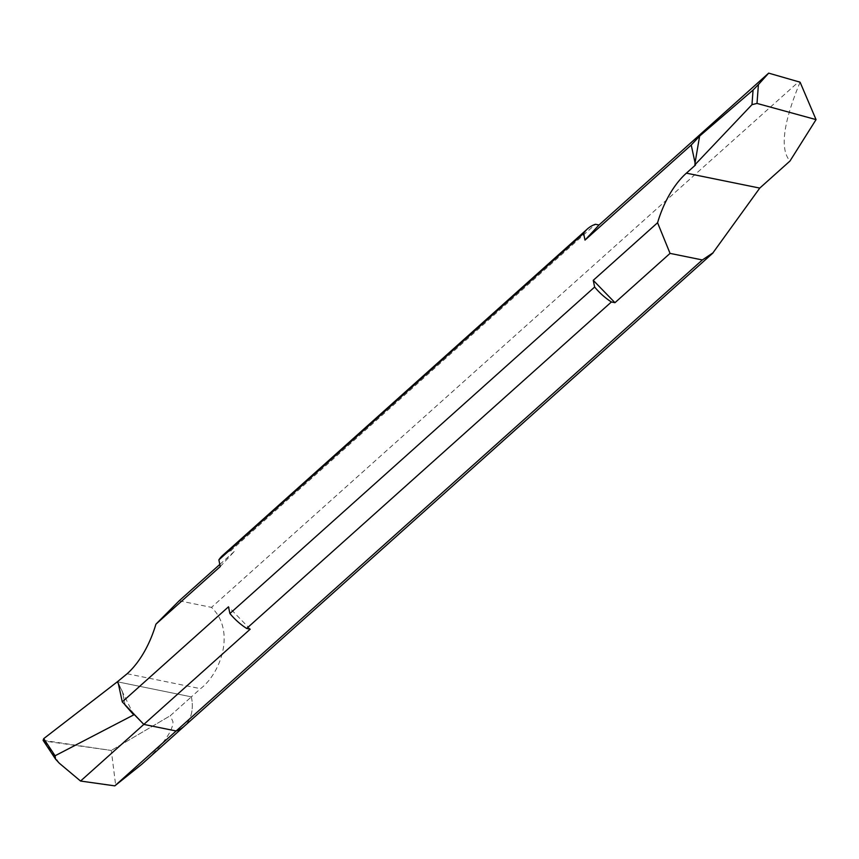 <?xml version="1.0" encoding="UTF-8"?>
<svg xmlns="http://www.w3.org/2000/svg" width="859" height="859" viewBox="0 0 859 859"><rect width="100%" height="100%" fill="white"/><g stroke="black" fill="none" stroke-linecap="round" stroke-linejoin="round"><path stroke-width="0.64" stroke-dasharray="4.29 3.22" d="M141.703 764.327C162.491 745.558 172.906 731.374 172.97 721.764L170.286 715.73L191.374 696.853L170.286 715.73L111.294 750.455L170.286 715.73M117.994 681.917L191.374 696.853A50.831 33.48 -131.8 0 1 184.127 726.349A50.831 33.48 48.2 0 0 191.374 696.853L117.994 681.917L191.374 696.853L200.501 688.682C220.28 673.832 236.332 631.075 211.486 607.377L799.031 81.455M133.746 714.871L118.682 684.355L122.375 691.506L125.178 705.175L122.375 691.506L118.521 683.581M43.1 740.318L111.294 750.455L115.707 785.534M219.807 564.427L234.271 551.489L230.706 550.759L595.448 224.274M179.177 600.795L211.486 607.377M220.248 566.586L234.271 551.489M230.706 550.759A50.831 33.48 48.2 0 0 222.706 555.386M695.124 163.135L695.511 164.992M800.094 82.196C783.15 122.944 779.779 149.23 789.969 161.041M250.216 629.175L228.505 606.808M59.271 763.189L44.636 741.07L111.294 750.455M127.121 673.757L200.501 688.682"/><path stroke-width="1.29" d="M712.991 252.965L184.127 726.349A50.831 33.48 -131.8 0 1 176.138 730.977A50.831 33.48 48.2 0 0 184.127 726.349L141.703 764.327L114.805 785.867L176.138 730.977L143.829 724.405L125.178 705.175L133.746 714.871L55.073 755.77L55.599 759.195L59.271 763.189L80.553 781.046L143.829 724.405L176.138 730.977L702.351 259.955L712.916 252.879L759.764 188.089L789.969 161.041L816.05 119.616L757.004 103.424L758.411 84.579L768.676 73.133L599.013 225.004L585 240.101L583.615 233.39L218.873 559.864L220.248 566.586L155.93 624.171A84.708 47.739 101.5 0 1 127.121 673.757L117.35 681.788L118.682 684.355L117.35 681.788L43.723 738.633L43.1 740.318M114.805 785.867L80.553 781.046M155.93 624.171L179.177 600.795L219.807 564.427M583.615 233.39A50.831 33.48 -131.8 0 1 587.459 228.902A50.831 33.48 -131.8 0 1 595.448 224.274L599.013 225.004M816.05 119.616L800.094 82.196L768.676 73.133M587.459 228.902L222.706 555.386A50.831 33.48 48.2 0 0 218.873 559.864M702.351 259.955L670.052 253.384L657.575 222.739A84.708 47.739 101.5 0 1 686.384 173.153L695.511 164.992L694.867 164.853L751.979 104.658L757.004 103.424M694.867 164.853L695.124 163.135L691.227 145.021L585 240.101M118.381 683.775L122.279 701.889L228.505 606.808L229.89 613.53L594.632 287.046L593.247 280.324L614.958 302.69L611.393 301.971L246.651 628.455L250.216 629.175L143.829 724.405L122.279 701.889M657.575 222.739L593.247 280.324M691.227 145.021L699.623 136.087L753.064 90.045L758.411 84.579M699.623 136.087L694.985 163.328M229.89 613.53A50.831 33.48 48.2 0 0 246.651 628.455M611.393 301.971A50.831 33.48 -131.8 0 1 594.632 287.046M670.052 253.384L614.958 302.69M117.35 681.788L43.723 738.633L44.636 741.07M55.073 755.77L43.723 738.633M686.384 173.153L759.764 188.089M753.064 90.045L751.979 104.658M43.304 740.63L55.599 759.195"/></g></svg>
